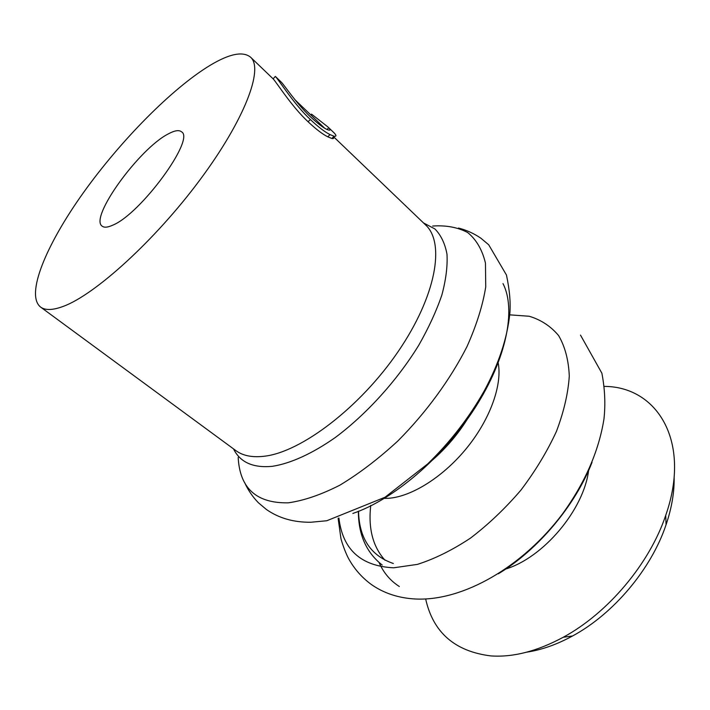 <?xml version="1.0" encoding="UTF-8"?>
<svg xmlns="http://www.w3.org/2000/svg" width="710" height="710" viewBox="0 0 710 710"><rect width="100%" height="100%" fill="white"/><g stroke="black" fill="none" stroke-linecap="round" stroke-linejoin="round"><path stroke-width="1.06" d="M526.713 652.17C541.579 649.925 556.862 644.529 572.571 635.974C613.6 613.839 651.31 568.976 666.06 524.752C671.793 507.81 674.482 491.826 674.136 476.8M425.663 598.983C433.109 632.486 454.87 651.469 490.965 655.925C513.17 657.451 537.257 651.23 563.225 637.269C608.044 613.041 649.561 563.642 665.731 515.327C691.726 441.327 657.096 386.577 604.37 386.4M112.686 225.194C140.66 214.065 195.632 138.778 181.494 131.794C179.018 129.788 174.669 130.471 168.43 133.835C139.364 148.372 88.981 217.792 102.16 226.162C104.219 227.777 107.725 227.448 112.686 225.194M210.284 65.231C171.998 88.351 120.576 140.704 83.345 192.774C46.248 244.666 25.205 294.81 40.568 307.048C45.191 310.492 52.709 310.288 63.119 306.436C94.812 294.969 155.082 240.344 199.9 179.941C244.87 119.528 263.845 68.657 250.586 57.208C242.98 51.031 229.552 53.703 210.284 65.231M333.354 136.95C334.135 138.299 333.629 138.805 331.854 138.477L327.745 136.799C322.464 134.137 315.897 129.113 308.033 121.712C291.49 106.331 276.767 82.608 273.119 78.846L250.586 57.208M328.721 127.711L334.286 133.063C336.558 135.53 336.478 136.586 334.055 136.231L330.079 134.625C324.825 131.998 318.275 126.984 310.412 119.573C293.878 104.157 279.128 80.248 275.347 76.423L281.364 82.218C284.674 85.644 296.94 104.148 310.474 116.857C319.038 124.738 325.082 129.131 328.606 130.036C330.523 130.48 330.558 129.708 328.721 127.711L327.097 129.451M328.082 127.081L311.512 114.115L310.829 114.949M330.079 134.625L327.745 136.799M310.412 119.573L308.033 121.712M275.347 76.423L273.119 78.846M370.744 505.369C368.117 528.533 372.892 546.833 385.068 560.288M498.313 573.804C537.923 549.957 575.375 505.413 592.051 462.29M352.87 513.445C393.322 499.769 443.413 457.204 475.043 407.842C506.727 358.452 516.241 309.223 502.999 283.618M379.113 562.586C383.533 572.721 390.269 580.691 399.331 586.504M428.015 463.603C445.64 449.057 460.107 431.849 471.413 411.977M505.476 569.101C543.496 557.687 583.948 509.576 588.652 470.153M338.918 518.043C342.637 549.584 360.875 566.172 393.651 567.805L417.373 564.388C434.591 558.912 452.288 550.152 470.481 538.118C488.489 524.379 505.298 508.378 520.909 490.14C535.349 471.049 547.188 451.48 556.427 431.423C563.882 411.658 568.169 393.189 569.287 376.034C568.586 360.068 565.027 346.595 558.628 335.608C550.809 326.263 541.002 319.811 529.207 316.252L509.727 314.849M383.143 498.393L388.556 498.287C412.048 496.636 444.176 476.277 467.57 447.025C490.974 417.773 502.742 383.329 497.967 361.798M238.178 457.409C239.785 488.32 256.496 503.452 288.304 502.822C303.88 500.63 321.062 494.755 339.868 485.178C359.207 473.517 378.528 458.793 397.822 441.008C426.071 412.634 450.362 379.397 467.002 346.56C476.596 325.029 482.844 305.131 485.738 286.867L485.462 263.117C482.276 249.822 476.357 239.634 467.704 232.552C457.772 227.306 446.093 225.132 432.674 226.037M233.519 448.897C240.157 462.334 253.097 468.147 272.347 466.319C290.47 463.515 312.285 453.681 335.457 437.387C366.502 414.241 397.174 380.382 418.731 345.291C428.689 327.798 436.41 311.015 441.886 294.943C445.969 279.633 447.673 266.046 446.989 254.189C445.001 243.53 440.972 235.117 434.893 228.939L423.488 222.913M40.568 307.048L235.827 450.584C242.891 455.811 252.458 457.684 264.51 456.21C301.333 451.986 360.147 407.318 398.097 351.645C436.224 295.999 445.356 242.838 425.547 224.892L333.567 136.737M358.532 511.138C359.154 538.26 370.753 555.708 393.331 563.5M580.505 335.12L601.885 373.22C604.902 388.956 605.594 404.265 603.944 419.148C598.778 451.223 585.004 482.764 562.604 513.783C523.119 566.429 463.47 601.326 415.545 599.009C398.425 598.095 383.586 593.187 371.055 584.286C361.585 577.257 354.05 568.612 348.459 558.335C344.59 550.995 341.199 540.177 340.871 538.136L338.12 518.264M458.491 228.043C466.603 230.129 474.076 233.528 480.918 238.24L488.684 244.755L506.452 275.027C509.62 289.893 510.747 302.771 509.833 313.66C507.242 338.164 498.775 363.804 484.424 390.58C469.301 417.391 450.389 441.833 427.686 463.914L385.033 497.24L326.777 520.75L310.856 522.249C293.514 522.418 278.639 518.122 266.241 509.363L258.502 502.84C252.68 496.911 248.047 490.131 244.595 482.498M472.851 409.812C460.95 431.431 445.374 449.954 426.124 465.396M324.577 128.12L294.961 99.746M666.06 524.752L665.731 515.327M572.571 635.974L563.225 637.269M358.381 511.209C358.364 534.586 366.307 552.531 382.211 565.036M331.854 138.477L334.055 136.231"/></g></svg>
